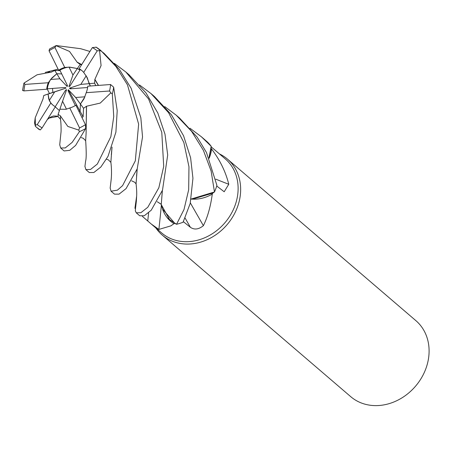 <?xml version="1.0" encoding="UTF-8"?>
<svg xmlns="http://www.w3.org/2000/svg" width="451" height="451" viewBox="0 0 451 451"><rect width="100%" height="100%" fill="white"/><g stroke="black" fill="none" stroke-linecap="round" stroke-linejoin="round"><path stroke-width="0.68" d="M114.3 63.349L125.829 71.997L148.588 98.983L161.785 132.278L163.707 166.408L158.831 187.796L147.793 207.268L140.864 212.725L136.236 212.787L135.351 210.916L135.463 208.948A48.804 41.345 -49.4 0 1 134.945 208.182L136.653 196.005M161.159 204.207L157.241 201.727L161.238 204.331M167.992 218.036L169.531 219.586L176.476 224.243L174.949 223.476A48.804 41.345 -49.4 0 0 174.954 223.476A48.804 41.345 -49.4 0 1 173.956 223.668L170.935 225.844L158.876 229.429L151.35 224.096L142.347 216.328M151.35 224.096L161.7 232.97A48.804 41.345 -49.4 0 0 189.307 241.595A48.804 41.345 -49.4 0 0 233.827 208.531A48.804 41.345 -49.4 0 0 225.229 158.865L211.169 146.851M155.933 228.026A50.055 42.405 -49.4 0 0 162.275 235.106A50.055 42.405 -49.4 0 0 190.593 243.957A50.055 42.405 -49.4 0 0 236.251 210.042A50.055 42.405 -49.4 0 0 227.434 159.102A50.055 42.405 -49.4 0 0 219.462 153.921M162.275 235.106L350.72 396.654A50.055 42.405 -49.4 0 0 379.032 405.505A50.055 42.405 -49.4 0 0 424.69 371.59A50.055 42.405 -49.4 0 0 415.878 320.65L227.434 159.102M47.299 119.622L48.9 118.094L58.027 116.386L58.111 114.436L59.876 109.221L65.914 109.294L59.876 109.227L62.571 101.249L66.46 109.176L65.914 109.294L69.781 107.986A22.527 19.083 -49.4 0 0 75.886 105.207L85.464 124.662L85.673 128.535L75.627 145.402L69.77 150.324L64.11 150.955L60.671 148.001L59.718 144.782L60.986 132.323C61.065 132.842 61.353 125.519 60.485 119.092L60.502 116.076L67.842 126.443L78.778 130.108L79.427 131.664L72.137 142.409L65.232 147.939L60.671 148.001M59.414 110.591L55.259 106.887L59.414 110.591M49.294 100.494L48.077 94.09L54.689 91.897L49.294 100.494A22.527 19.083 -49.4 0 0 52.846 105.027M47.186 88.909L49.441 93.509L43.753 95.522L52.857 92.399L52.513 88.43L52.863 92.399L66.009 88.114L54.689 91.897M50.591 79.466L56.815 73.744L59.876 78.795L50.591 79.466A22.527 19.083 -49.4 0 0 47.321 88.813L65.395 87.477L66.009 88.114M56.815 73.744L61.719 73.902L56.809 73.744L51.978 77.893L48.274 82.742L24.957 84.422L24.128 83.001L23.852 83.379L22.55 90.437L23.92 90.899L46.724 89.23L47.321 88.813M69.048 67.114L77.346 68.535L72.944 75.041L69.048 67.114A22.527 19.083 -49.4 0 0 59.882 70.187L67.481 85.589L67.16 86.558L67.007 84.625M136.219 202.257A36.7 31.091 -49.4 0 0 134.945 208.182M135.554 208.018L135.463 208.948M161.362 205.104A846.465 224.925 -69.3 0 1 158.876 229.429M162.388 190.497L161.244 204.562L162.557 209.134A36.7 31.091 -49.4 0 0 173.956 223.668M162.557 209.134L174.949 223.476M190.333 202.877A846.465 107.53 -123 0 0 203.384 225.669C198.682 229.469 194.353 230.016 190.401 227.304L183.371 221.672M191.128 199.105L192.515 199.156A36.7 31.091 -49.4 0 0 212.286 194.088C210.561 206.665 207.595 217.196 203.384 225.669M212.286 194.088A48.804 41.345 -49.4 0 0 212.754 193.129A48.804 41.345 -49.4 0 0 212.759 193.124M192.515 199.156L212.754 193.129L214.394 192.03L191.139 199.043L214.479 191.968A50.055 42.405 -49.4 0 0 216.92 185.372L206.457 152.466L197.076 137.031L179.656 118.139L176.217 115.197L191.669 131.461L203.401 150.346L211.113 171.002L214.479 191.968M215.77 179.16A846.465 516.384 -177.6 0 0 228.77 184.267L224.192 191.76L216.722 186.015M209.174 158.278A36.7 31.091 -49.4 0 0 211.598 149.027C219.964 160.043 225.692 171.792 228.77 184.267M211.598 149.027A48.804 41.345 -49.4 0 0 211.079 148.261A48.804 41.345 -49.4 0 0 211.079 148.255L208.982 157.844M189.961 128.214L201.394 136.783L211.192 146.293L208.965 157.799L211.186 146.395L211.079 148.261M75.351 105.54L68.028 90.702L68.355 89.732L75.638 97.495L80.408 104.012L80.075 111.239L78.936 111.391L80.075 111.239L80.408 104.012L84.01 98.808L86.231 92.68A22.527 19.083 -49.4 0 0 87.776 86.192L110.58 84.523L113.652 87.184L117.209 110.647L115.901 132.171L107.998 156.39L100.849 167.022L93.831 172.519L89.292 172.541L85.876 169.61L84.935 166.368M68.355 89.732L83.119 116.832L83.536 108.279M81.451 65L80.227 64.279L77.346 68.535L79.957 70.091L77.346 68.535L69.753 67.131L64.718 67.436L54.949 47.53L56.178 45.557L80.661 48.702L89.924 51.459M82.161 70.83A22.527 19.083 -49.4 0 0 80.312 69.516L69.849 86.259L68.902 86.586L70.187 85.713M86.214 75.796L90.358 86.006L89.146 83.666L80.825 84.393L86.214 75.796M75.638 97.495L84.923 96.824L80.408 104.012L83.531 108.268L86.451 106.295L86.124 132.927L85.662 140.582C86.406 151.745 86.389 158.577 85.617 161.069L84.918 166.543M55.259 106.673L65.666 90.031L66.607 89.704L62.571 101.249M67.16 86.558L59.876 78.795M68.902 86.586L72.944 75.041M87.618 87.522L70.119 88.813L69.499 88.176L71.94 88.678M69.499 88.176L80.825 84.393M95.821 85.6L94.586 83.193L89.146 83.666L87.24 77.673L83.7 72.408A22.527 19.083 -49.4 0 0 81.913 70.61A22.527 19.083 -49.4 0 0 79.139 68.699L80.317 69.516M94.8 79.545L101.075 65.575L99.57 50.647L101.148 50.845L115.986 66.556L127.464 84.811L138.643 124.143L135.323 160.821L122.576 185.649L117.401 190.164L111.059 191.201L110.157 188.039M111.059 191.196L114.498 194.144L119.053 194.139L126.043 188.631L137.222 168.826L142.539 136.884L140.825 117.643L131.117 88.204L119.352 69.392L104.051 53.325M86.417 106.256L100.235 103.087L110.856 92.833L112.31 93.926L113.748 116.482L110.856 136.676L97.354 164.023L90.527 169.463L85.876 169.61M136.236 212.787L139.714 215.77L144.309 215.741L151.226 210.211L162.501 190.181L167.693 155.003L164.998 134.201L157.811 112.964L145.955 92.833L128.868 74.607M45.235 72.425L58.089 69.15M40.28 129.933A50.055 42.405 -49.4 0 1 35.68 126.579L35.375 126.314A50.055 42.405 -49.4 0 0 35.68 126.579L38.927 129.364L40.28 129.933L42.135 127.847L55.36 106.729A22.527 19.083 -49.4 0 1 52.592 104.812A22.527 19.083 -49.4 0 1 50.8 103.02L37.253 124.606L35.415 125.192L35.375 126.314L34.547 122.943L35.206 117.801L35.415 125.192M139.517 84.968L151.034 93.605L168.589 112.699L183.845 142.499L188.963 166.752L188.681 189.73L184.014 209.495L176.561 224.277L169.531 219.586L161.249 204.562M95.009 79.517L98.498 85.402M112.04 147.094L110.867 162.118C111.685 168.967 111.724 175.315 110.985 181.167L110.14 188.18M94.586 83.193L94.851 79.539L98.352 85.414M112 147.218L111.341 154.586M51.47 72.075L37.112 74.776L24.128 83.001M51.386 71.951L51.741 71.951M162.343 190.621L161.768 197.95M60.096 70.615L54.802 70.435L51.448 72.042M56.178 45.557L49.576 48.979L49.041 50.766L58.619 70.215L59.882 70.187M60.547 115.924L58.111 114.436M81.89 117.378L83.119 116.832M86.541 106.408L86.096 133.208M211.192 146.293A50.055 42.405 -49.4 0 0 207.116 141.738L201.394 136.783M176.561 224.277A50.055 42.405 -49.4 0 0 183.072 222.236L190.192 203.469L192.943 178.286L190.598 157.72L183.563 135.762L171.459 114.847L154.451 96.537L151.034 93.605M43.753 95.522L43.048 98.797M164.739 106.594L176.217 115.191M43.087 98.786L35.206 117.801M101.148 50.845A50.055 42.405 -49.4 0 0 100.838 50.574A50.055 42.405 -49.4 0 0 96.238 47.225L92.365 47.575L79.139 68.699M80.227 64.279L77.352 62.413L81.631 64.713M137.155 169.001L136.568 176.144M137.205 168.871L136.089 183.72C137.087 193.479 136.692 194.584 136.343 201.236L135.627 207.415M77.33 62.452L69.505 51.42L56.206 45.731M77.431 62.289L81.71 64.589M83.7 72.408L97.247 50.822L99.57 50.647M54.808 70.446L56.809 73.744M86.231 92.68L109.548 91.001L110.856 92.838M52.812 92.416L49.441 93.509M48.077 94.09L48.753 99.028L50.8 103.02M69.781 107.986L79.551 127.892L78.778 130.108M48.274 82.742A22.527 19.083 -49.4 0 0 46.724 89.23M64.718 67.436A22.527 19.083 -49.4 0 0 58.619 70.215M148.621 212.771A845.259 224.604 -69.3 0 1 147.759 220.979M185.113 218.081A845.259 107.377 -123 0 0 190.401 227.304M79.427 131.664A50.055 42.405 -49.4 0 0 85.673 128.535M48.9 118.1L50.867 116.961M37.253 124.606A47.552 40.286 -49.4 0 0 42.135 127.847M24.957 84.422A47.552 40.286 -49.4 0 0 23.92 90.899M104.085 53.359L96.018 47.079M97.247 50.822A47.552 40.286 -49.4 0 0 92.365 47.575M112.31 93.926A50.055 42.405 -49.4 0 0 113.652 87.184M79.551 127.892A47.552 40.286 -49.4 0 0 85.464 124.662M54.949 47.53A47.552 40.286 -49.4 0 0 49.041 50.766M109.548 91.001A47.552 40.286 -49.4 0 0 110.58 84.523M111.358 154.389L111.329 154.676M106.413 159.197L108.341 159.834L110.907 162.388M47.93 72.075L49.819 71.974M161.774 197.871L161.746 198.181M60.496 119.216L58.145 116.724L56.572 116.076L53.449 115.986L50.85 116.972L47.913 119.041M81.242 137.578L83.283 138.299L85.69 140.78M136.134 184.031L134.826 182.334L131.619 180.806M79.235 63.811L78.852 63.591M136.552 176.313L136.58 176.02M129.268 74.945L125.829 71.997"/></g></svg>
